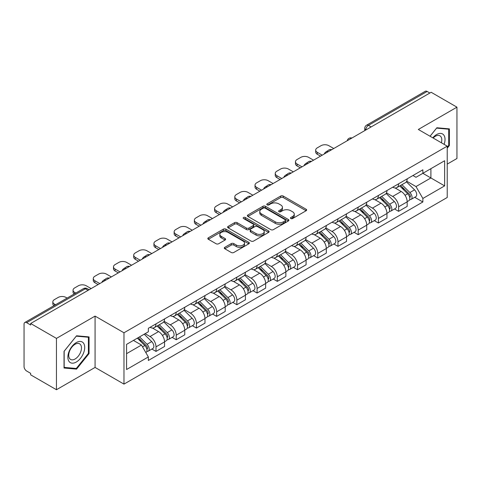 <?xml version="1.0" encoding="UTF-8"?>
<svg xmlns="http://www.w3.org/2000/svg" width="481" height="481" viewBox="0 0 481 481"><rect width="100%" height="100%" fill="white"/><g stroke="black" fill="none" stroke-linecap="round" stroke-linejoin="round"><path stroke-width="0.72" d="M290.825 218.536A1.257 0.728 0 0 0 292.604 218.536L306.126 210.732A1.798 1.04 0 0 0 306.65 209.999A1.798 1.04 0 0 0 306.126 209.265L283.225 196.044A1.798 1.04 0 0 0 280.682 196.044L267.159 203.848A1.257 0.728 0 0 0 266.793 204.359A1.257 0.728 0 0 0 267.159 204.876A1.257 0.728 0 0 0 268.945 204.876L270.695 203.866A5.76 3.325 0 0 1 278.836 203.866L280.742 204.966A5.76 3.325 0 0 1 282.431 207.317A5.76 3.325 0 0 1 280.742 209.668L278.992 210.678A1.257 0.728 0 0 0 278.625 211.195A1.257 0.728 0 0 0 278.992 211.706A1.257 0.728 0 0 0 280.778 211.706L282.521 210.696A5.76 3.325 0 0 1 290.668 210.696L292.574 211.796A5.76 3.325 0 0 1 294.264 214.147A5.76 3.325 0 0 1 292.574 216.498L290.825 217.508A1.257 0.728 0 0 0 290.458 218.025A1.257 0.728 0 0 0 290.825 218.536L290.825 217.508M224.831 247.312A1.798 1.04 0 0 0 224.302 248.046A1.798 1.04 0 0 0 224.831 248.779L231.253 252.489A1.798 1.04 0 0 0 233.796 252.489L248.809 243.825A1.798 1.04 0 0 0 249.338 243.085A1.798 1.04 0 0 0 248.809 242.352L225.908 229.13A1.798 1.04 0 0 0 223.364 229.13L208.351 237.8A1.798 1.04 0 0 0 207.828 238.534A1.798 1.04 0 0 0 208.351 239.267L216.113 243.747A1.798 1.04 0 0 0 218.657 243.747L225.084 240.037A1.798 1.04 0 0 0 225.613 239.304A1.798 1.04 0 0 0 225.084 238.57L221.236 236.351A4.81 2.778 0 0 1 219.823 234.385A4.81 2.778 0 0 1 222.799 231.818A4.81 2.778 0 0 1 228.042 232.419L243.115 241.125A4.81 2.778 0 0 1 244.528 243.085A4.81 2.778 0 0 1 241.558 245.653A4.81 2.778 0 0 1 236.309 245.051L233.796 243.602A1.798 1.04 0 0 0 231.253 243.602L224.831 247.312L224.831 248.779M123.978 332.78L95.076 316.095L56.451 338.396L30.658 323.503L431.156 92.28L456.95 107.167L418.326 129.467L447.228 146.152L123.978 332.78L123.978 384.115L447.228 197.487L447.228 146.152M270.821 229.647A1.798 1.04 0 0 0 273.364 229.647L288.378 220.977A1.798 1.04 0 0 0 288.901 220.244A1.798 1.04 0 0 0 288.378 219.51L265.476 206.289A1.798 1.04 0 0 0 262.933 206.289L247.919 214.959A1.798 1.04 0 0 0 247.39 215.692A1.798 1.04 0 0 0 247.919 216.426L270.821 229.647M244.035 218.807A1.257 0.728 0 0 1 245.31 218.987L245.31 217.49L268.596 230.934A1.798 1.04 0 0 1 269.12 231.668A1.798 1.04 0 0 1 268.596 232.401L253.583 241.071A1.798 1.04 0 0 1 251.034 241.071L228.138 227.85L228.138 226.377A1.798 1.04 0 0 0 227.609 227.11A1.798 1.04 0 0 0 228.138 227.85M228.138 226.377L234.56 222.667A1.798 1.04 0 0 1 237.109 222.667L246.392 228.03A1.798 1.04 0 0 0 248.936 228.03L253.198 225.571A1.798 1.04 0 0 0 253.727 224.837A1.798 1.04 0 0 0 253.198 224.104L243.53 218.518A1.257 0.728 0 0 1 243.164 218.007A1.257 0.728 0 0 1 243.939 217.334A1.257 0.728 0 0 1 245.31 217.49M56.451 338.396L56.451 389.73L30.658 374.837L30.658 373.34L26.641 371.019A3.668 2.116 -120 0 1 24.05 366.528L24.05 324.176A3.668 2.116 -120 0 1 24.808 322.498L83.526 288.6A3.668 2.116 60 0 1 85.353 288.78L26.641 322.679A3.668 2.116 -120 0 0 24.808 322.498M447.228 164.117L456.95 158.502L456.95 107.167M56.451 389.73L95.076 367.43L123.978 384.115M30.658 323.503L30.658 325L26.641 322.679M371.146 126.924L368.428 125.355A3.668 2.116 60 0 0 366.594 125.168L425.306 91.27A3.668 2.116 60 0 1 427.14 91.456L368.428 125.355A3.668 2.116 120 0 0 365.837 129.84L365.837 129.99M429.864 93.025L427.14 91.456M398.623 183.796A8.43 4.87 60 0 1 396.879 187.578L405.435 182.642A8.43 4.87 -120 0 0 407.179 178.854M386.483 192.875L392.664 196.44A8.43 4.87 60 0 1 398.623 206.77L407.179 201.828A8.43 4.87 -120 0 0 401.22 191.504L395.093 187.969M407.179 201.828L407.179 206.391L398.623 211.333L394.522 208.964M396.879 187.578A8.43 4.87 60 0 1 392.73 187.199M398.623 206.77L398.623 211.333M378.403 195.466A8.43 4.87 60 0 1 376.659 199.254L385.215 194.312A8.43 4.87 -120 0 0 386.958 190.53M374.302 220.641L378.409 223.004L386.958 218.067L386.958 213.504A8.43 4.87 -120 0 0 381 203.174L374.873 199.639M376.659 199.254A8.43 4.87 60 0 1 372.51 198.875M366.263 204.545L372.444 208.117A8.43 4.87 60 0 1 378.409 218.44L378.409 223.004M358.189 207.143A8.43 4.87 60 0 1 356.439 210.925L364.995 205.988A8.43 4.87 -120 0 0 366.738 202.2M354.082 232.311L358.189 234.68L366.738 229.744L366.738 225.174A8.43 4.87 -120 0 0 360.78 214.851L354.653 211.315M356.439 210.925A8.43 4.87 60 0 1 352.29 210.546M346.043 216.222L352.224 219.787A8.43 4.87 60 0 1 358.189 230.116L358.189 234.68M337.969 218.813A8.43 4.87 60 0 1 336.219 222.601L344.775 217.659A8.43 4.87 -120 0 0 346.518 213.877M333.868 243.987L337.969 246.35L346.524 241.414L346.524 236.85A8.43 4.87 -120 0 0 340.56 226.521L334.439 222.986M336.219 222.601A8.43 4.87 60 0 1 332.07 222.222M325.829 227.892L332.004 231.463A8.43 4.87 60 0 1 337.969 241.787L337.969 246.35M317.749 230.489A8.43 4.87 60 0 1 315.999 234.271L324.555 229.335A8.43 4.87 -120 0 0 326.304 225.547M313.648 255.658L317.749 258.026L326.304 253.09L326.304 248.521A8.43 4.87 -120 0 0 320.34 238.197L314.219 234.662M315.999 234.271A8.43 4.87 60 0 1 311.85 233.892M305.609 239.568L311.784 243.133A8.43 4.87 60 0 1 317.749 253.463L317.749 258.026M297.529 242.159A8.43 4.87 60 0 1 295.785 245.947L304.335 241.011A8.43 4.87 -120 0 0 306.084 237.223M293.428 267.334L297.529 269.703L306.084 264.76L306.084 260.197A8.43 4.87 -120 0 0 300.12 249.867L293.999 246.332M295.785 245.947A8.43 4.87 60 0 1 291.63 245.569M285.389 251.244L291.564 254.81A8.43 4.87 60 0 1 297.529 265.133L297.529 269.703M277.309 253.836A8.43 4.87 60 0 1 275.565 257.618L284.115 252.681A8.43 4.87 -120 0 0 285.864 248.899M273.208 279.004L277.309 281.373L285.864 276.437L285.864 271.867A8.43 4.87 -120 0 0 279.9 261.544L273.779 258.008M275.565 257.618A8.43 4.87 60 0 1 271.41 257.239M265.169 262.915L271.35 266.48A8.43 4.87 60 0 1 277.309 276.809L277.309 281.373M257.088 265.512A8.43 4.87 60 0 1 255.345 269.294L263.901 264.358A8.43 4.87 -120 0 0 265.644 260.57M252.988 290.68L257.088 293.049L265.644 288.107L265.644 283.543A8.43 4.87 -120 0 0 259.68 273.214L253.559 269.685M255.345 269.294A8.43 4.87 60 0 1 251.19 268.915M244.949 274.591L251.13 278.156A8.43 4.87 60 0 1 257.088 288.48L257.088 293.049M236.868 277.182A8.43 4.87 60 0 1 235.125 280.97L243.681 276.028A8.43 4.87 -120 0 0 245.424 272.246M232.768 302.351L236.868 304.72L245.424 299.783L245.424 295.22A8.43 4.87 -120 0 0 239.466 284.89L233.339 281.355M235.125 280.97A8.43 4.87 60 0 1 230.976 280.585M224.729 286.261L230.91 289.827A8.43 4.87 60 0 1 236.868 300.156L236.868 304.72M216.648 288.859A8.43 4.87 60 0 1 214.905 292.64L223.461 287.704A8.43 4.87 -120 0 0 225.204 283.916M212.548 314.027L216.654 316.396L225.204 311.454L225.204 306.89A8.43 4.87 -120 0 0 219.246 296.567L213.119 293.031M214.905 292.64A8.43 4.87 60 0 1 210.756 292.262M204.509 297.937L210.69 301.503A8.43 4.87 60 0 1 216.654 311.826L216.654 316.396M196.434 300.529A8.43 4.87 60 0 1 194.685 304.317L203.241 299.374A8.43 4.87 -120 0 0 204.984 295.593M192.328 325.697L196.434 328.066L204.984 323.13L204.984 318.566A8.43 4.87 -120 0 0 199.026 308.237L192.899 304.701M194.685 304.317A8.43 4.87 60 0 1 190.536 303.932M184.289 309.608L190.47 313.173A8.43 4.87 60 0 1 196.434 323.503L196.434 328.066M176.214 312.205A8.43 4.87 60 0 1 174.465 315.987L183.02 311.051A8.43 4.87 -120 0 0 184.764 307.263M172.114 337.373L176.214 339.742L184.77 334.8L184.77 330.237A8.43 4.87 -120 0 0 178.806 319.913L172.685 316.378M174.465 315.987A8.43 4.87 60 0 1 170.316 315.608M164.075 321.284L170.25 324.849A8.43 4.87 60 0 1 176.214 335.179L176.214 339.742M155.994 323.875A8.43 4.87 60 0 1 154.245 327.663L162.8 322.721A8.43 4.87 -120 0 0 164.55 318.939M151.894 349.044L155.994 351.413L164.55 346.476L164.55 341.913A8.43 4.87 -120 0 0 158.586 331.583L152.465 328.048M154.245 327.663A8.43 4.87 60 0 1 150.096 327.278M145.106 333.682L150.03 336.526A8.43 4.87 60 0 1 155.994 346.849L155.994 351.413M412.945 175.523L415.993 177.285L444.636 160.744L430.898 168.681L430.898 177.958L415.993 186.562L406.704 181.199M126.569 353.661L141.48 345.051L148.346 356.95L126.569 369.522L126.569 344.378L148.346 331.806L148.346 328.289L422.865 169.799L422.865 173.316L444.636 185.888L422.865 198.461L415.993 186.562M444.636 160.744L444.636 185.888M148.346 356.95L148.346 360.467L422.865 201.978L422.865 198.461M447.228 148.214L449.368 145.551L449.368 128.872L436.862 127.76L430.044 136.237M95.076 316.095L95.076 367.43M64.033 368.019L76.545 369.137L89.051 353.577L89.051 336.904L76.545 335.786L64.033 351.346L64.033 368.019M141.48 345.051L133.441 340.416M414.742 197.288L422.865 201.978M448.719 145.178L449.368 145.551M75.222 368.374L76.545 369.137M88.402 353.204L89.051 353.577M291.33 218.717L292.574 217.995A5.76 3.325 0 0 0 294.264 215.644L294.264 214.147M282.431 207.317L282.431 208.814A5.76 3.325 0 0 1 280.742 211.165L279.497 211.887M306.102 210.744L283.225 197.541A1.798 1.04 0 0 0 280.682 197.541L267.664 205.05M288.353 220.995L265.476 207.786A1.798 1.04 0 0 0 262.933 207.786L247.943 216.438M285.197 220.761A1.257 0.728 0 0 0 285.564 220.244A1.257 0.728 0 0 0 285.197 219.733L265.097 208.123A1.257 0.728 0 0 0 263.311 208.123L261.472 209.193A5.76 3.325 0 0 0 259.782 211.544A5.76 3.325 0 0 0 261.472 213.889L275.21 221.825A5.76 3.325 0 0 0 283.351 221.825L285.197 220.761L285.197 222.258A1.257 0.728 0 0 0 285.564 221.741L285.564 220.244M259.782 211.544L259.782 213.035A5.76 3.325 0 0 0 261.472 215.386L261.472 213.889M285.197 222.258L283.351 223.322A5.76 3.325 0 0 1 275.21 223.322L261.472 215.386M228.162 227.862L234.56 224.164L234.56 222.667M253.727 224.837L253.727 226.335A1.798 1.04 0 0 1 253.198 227.068L248.936 229.527A1.798 1.04 0 0 1 246.392 229.527L237.109 224.164A1.798 1.04 0 0 0 234.56 224.164M245.31 218.987L268.572 232.413M256.03 233.598A4.81 2.778 0 0 0 261.273 234.199A4.81 2.778 0 0 0 264.243 231.632A4.81 2.778 0 0 0 262.836 229.665L257.527 226.599A1.798 1.04 0 0 0 254.978 226.599L250.721 229.058A1.798 1.04 0 0 0 250.192 229.792A1.798 1.04 0 0 0 250.721 230.525L256.03 233.598L256.03 235.089A4.81 2.778 0 0 0 261.273 235.696A4.81 2.778 0 0 0 264.243 233.129L264.243 231.632M250.192 229.792L250.192 231.289A1.798 1.04 0 0 0 250.721 232.022L250.721 230.525M256.03 235.089L250.721 232.022M244.528 243.085L244.528 244.582A4.81 2.778 0 0 1 241.558 247.15A4.81 2.778 0 0 1 236.309 246.549L233.796 245.1A1.798 1.04 0 0 0 231.253 245.1L224.855 248.797M219.823 234.385L219.823 235.882A4.81 2.778 0 0 0 221.236 237.848L221.236 236.351M225.06 240.055L221.236 237.848M248.809 242.352L248.809 243.825L225.908 230.627A1.798 1.04 0 0 0 223.364 230.627L208.375 239.285M399.711 185.943L407.678 193.801A4.582 2.646 60 0 1 408.886 200.673L407.179 201.659M324.94 153.601L324.501 153.343A11.454 6.614 -0 0 1 327.795 150.8M401.304 187.512L404.677 189.46M333.754 148.515L328.83 145.671A5.501 3.175 -0 0 0 321.055 145.671L317.292 147.841A5.501 3.175 -0 0 0 315.686 150.084A5.501 3.175 -0 0 0 317.292 152.327L322.222 155.171M400.595 185.432L409.319 194.035A2.201 1.269 60 0 1 409.902 197.336A2.201 1.269 60 0 1 409.698 197.414M401.918 184.674L409.884 192.526A4.582 2.646 60 0 1 411.093 199.399A4.582 2.646 60 0 1 409.71 199.549M406.373 181.77L414.55 189.833A4.582 2.646 60 0 1 415.758 196.705L411.093 199.399M320.532 156.145L317.292 154.275A5.501 3.175 180 0 1 315.686 152.032L315.686 150.084M379.497 197.619L387.458 205.477A4.582 2.646 60 0 1 388.666 212.343L386.958 213.33M304.72 165.272L304.281 165.019A11.454 6.614 -0 0 1 307.581 162.476M381.084 199.182L384.457 201.136M313.534 160.185L308.61 157.341A5.501 3.175 -0 0 0 300.835 157.341L297.078 159.512A5.501 3.175 -0 0 0 295.466 161.76A5.501 3.175 -0 0 0 297.078 164.003L302.002 166.847M380.375 197.108L389.099 205.712A2.201 1.269 60 0 1 389.682 209.007A2.201 1.269 60 0 1 389.478 209.091M381.698 196.344L389.664 204.203A4.582 2.646 60 0 1 390.873 211.075A4.582 2.646 60 0 1 389.49 211.219M386.153 193.446L394.33 201.509A4.582 2.646 60 0 1 395.538 208.381L390.873 211.075M300.312 167.821L297.078 165.945A5.501 3.175 180 0 1 295.466 163.702L295.466 161.76M359.277 209.289L367.237 217.147A4.582 2.646 60 0 1 368.446 224.02L366.738 225.006M284.499 176.948L284.061 176.695A11.454 6.614 -0 0 1 287.361 174.146M360.864 210.858L364.237 212.806M293.314 171.861L288.39 169.017A5.501 3.175 -0 0 0 280.615 169.017L276.858 171.188A5.501 3.175 -0 0 0 275.246 173.431A5.501 3.175 -0 0 0 276.858 175.673L281.782 178.517M360.161 208.778L368.879 217.388A2.201 1.269 60 0 1 369.462 220.683A2.201 1.269 60 0 1 369.258 220.761M361.478 208.02L369.444 215.879A4.582 2.646 60 0 1 370.653 222.745A4.582 2.646 60 0 1 369.27 222.895M365.933 205.116L374.11 213.185A4.582 2.646 60 0 1 375.318 220.051L370.653 222.745M280.098 179.491L276.858 177.621A5.501 3.175 180 0 1 275.246 175.379L275.246 173.431M444.113 144.354A11.917 6.878 120 0 0 443.897 135.209A11.917 6.878 120 0 0 432.786 137.813M441.384 142.779A9.019 5.207 120 0 0 440.945 136.73A9.019 5.207 120 0 0 439.929 135.792A9.019 5.207 120 0 0 433.153 138.029M430.074 136.249L436.604 128.126L448.719 129.209L448.719 145.364L447.228 147.222M447.919 128.746L448.719 129.209M83.58 343.236A11.917 6.878 120 0 0 72.072 346.32A11.917 6.878 120 0 0 68.987 361.387A11.917 6.878 120 0 0 80.495 358.303A11.917 6.878 120 0 0 83.58 343.236M80.628 344.757A9.019 5.207 120 0 0 79.612 343.819A9.019 5.207 120 0 0 71.218 348.028A9.019 5.207 120 0 0 69.577 358.501A9.019 5.207 120 0 0 70.593 359.439A9.019 5.207 120 0 0 78.986 355.231A9.019 5.207 120 0 0 80.628 344.757M76.281 368.47L64.165 367.388L64.165 351.232L76.281 336.153L88.402 337.235L88.402 353.397L76.281 368.47M87.596 336.772L88.402 337.235M339.057 220.965L347.023 228.824A4.582 2.646 60 0 1 348.232 235.69L346.518 236.682M264.285 188.624L263.841 188.366A11.454 6.614 -0 0 1 267.141 185.822M340.644 222.529L344.023 224.483M273.094 183.532L268.17 180.688A5.501 3.175 -0 0 0 260.395 180.688L256.638 182.858A5.501 3.175 -0 0 0 255.026 185.107A5.501 3.175 -0 0 0 256.638 187.35L261.562 190.193M339.941 220.454L348.659 229.058A2.201 1.269 60 0 1 349.242 232.359A2.201 1.269 60 0 1 349.044 232.437M341.257 219.691L349.224 227.549A4.582 2.646 60 0 1 350.433 234.421A4.582 2.646 60 0 1 349.05 234.566M345.719 216.793L353.89 224.855A4.582 2.646 60 0 1 355.098 231.728L350.433 234.421M259.878 191.167L256.638 189.298A5.501 3.175 180 0 1 255.026 187.049L255.026 185.107M318.837 232.636L326.803 240.494A4.582 2.646 60 0 1 328.012 247.366L326.298 248.352M244.065 200.294L243.62 200.042A11.454 6.614 -0 0 1 246.921 197.493M320.424 234.205L323.803 236.153M252.88 195.208L247.955 192.364A5.501 3.175 -0 0 0 240.175 192.364L236.418 194.534A5.501 3.175 -0 0 0 234.806 196.777A5.501 3.175 -0 0 0 236.418 199.026L241.342 201.864M319.721 232.125L328.445 240.734A2.201 1.269 60 0 1 329.022 244.029A2.201 1.269 60 0 1 328.824 244.107M321.037 231.367L329.004 239.225A4.582 2.646 60 0 1 330.213 246.092A4.582 2.646 60 0 1 328.83 246.242M325.499 228.463L333.67 236.532A4.582 2.646 60 0 1 334.878 243.398L330.213 246.092M239.658 202.838L236.418 200.968A5.501 3.175 180 0 1 234.806 198.725L234.806 196.777M298.617 244.312L306.583 252.17A4.582 2.646 60 0 1 307.792 259.037L306.078 260.029M223.845 211.971L223.4 211.712A11.454 6.614 -0 0 1 226.701 209.169M300.204 245.875L303.583 247.829M232.66 206.878L227.735 204.034A5.501 3.175 -0 0 0 219.955 204.034L216.197 206.205A5.501 3.175 -0 0 0 214.586 208.453A5.501 3.175 -0 0 0 216.197 210.696L221.122 213.54M299.501 243.801L308.225 252.405A2.201 1.269 60 0 1 308.802 255.706A2.201 1.269 60 0 1 308.604 255.784M300.817 243.037L308.784 250.896A4.582 2.646 60 0 1 309.992 257.768A4.582 2.646 60 0 1 308.61 257.912M305.279 240.139L313.45 248.202A4.582 2.646 60 0 1 314.658 255.074L309.992 257.768M219.438 214.514L216.197 212.644A5.501 3.175 180 0 1 214.586 210.395L214.586 208.453M278.397 255.982L286.363 263.841A4.582 2.646 60 0 1 287.572 270.713L285.864 271.699M203.625 223.641L203.18 223.388A11.454 6.614 -0 0 1 206.481 220.839M279.984 257.551L283.363 259.5M212.44 218.554L207.515 215.71A5.501 3.175 -0 0 0 199.735 215.71L195.977 217.881A5.501 3.175 -0 0 0 194.366 220.124A5.501 3.175 -0 0 0 195.977 222.372L200.902 225.21M279.281 255.471L288.005 264.081A2.201 1.269 60 0 1 288.582 267.376A2.201 1.269 60 0 1 288.384 267.454M280.603 254.714L288.564 262.572A4.582 2.646 60 0 1 289.772 269.438A4.582 2.646 60 0 1 288.39 269.588M285.059 251.81L293.23 259.878A4.582 2.646 60 0 1 294.438 266.745L289.772 269.438M199.218 226.184L195.977 224.314A5.501 3.175 180 0 1 194.366 222.072L194.366 220.124M258.177 267.658L266.143 275.517A4.582 2.646 60 0 1 267.352 282.383L265.644 283.375M183.405 235.317L182.966 235.059A11.454 6.614 -0 0 1 186.261 232.515M259.764 269.228L263.143 271.176M192.22 230.225L187.295 227.381A5.501 3.175 -0 0 0 179.515 227.381L175.757 229.551A5.501 3.175 -0 0 0 174.146 231.8A5.501 3.175 -0 0 0 175.757 234.043L180.682 236.886M259.061 267.147L267.785 275.751A2.201 1.269 60 0 1 268.362 279.052A2.201 1.269 60 0 1 268.164 279.13M260.383 266.384L268.35 274.242A4.582 2.646 60 0 1 269.558 281.114A4.582 2.646 60 0 1 268.17 281.259M264.839 263.486L273.016 271.549A4.582 2.646 60 0 1 274.224 278.421L269.558 281.114M178.998 237.861L175.757 235.991A5.501 3.175 180 0 1 174.146 233.742L174.146 231.8M237.957 279.329L245.923 287.187A4.582 2.646 60 0 1 247.132 294.059L245.424 295.045M163.185 246.987L162.746 246.735A11.454 6.614 -0 0 1 166.041 244.192M239.55 280.898L242.923 282.846M172 241.901L167.075 239.057A5.501 3.175 -0 0 0 159.301 239.057L155.537 241.228A5.501 3.175 -0 0 0 153.932 243.47A5.501 3.175 -0 0 0 155.537 245.719L160.468 248.563M238.841 278.824L247.565 287.428A2.201 1.269 60 0 1 248.148 290.722A2.201 1.269 60 0 1 247.943 290.801M240.163 278.06L248.13 285.918A4.582 2.646 60 0 1 249.338 292.785A4.582 2.646 60 0 1 247.955 292.935M244.619 275.162L252.796 283.225A4.582 2.646 60 0 1 254.004 290.091L249.338 292.785M158.778 249.531L155.537 247.661A5.501 3.175 180 0 1 153.932 245.418L153.932 243.47M217.743 291.005L225.703 298.863A4.582 2.646 60 0 1 226.912 305.736L225.204 306.722M142.965 258.664L142.526 258.405A11.454 6.614 -0 0 1 145.827 255.862M219.33 292.574L222.703 294.522M151.78 253.571L146.855 250.733A5.501 3.175 -0 0 0 139.081 250.733L135.323 252.898A5.501 3.175 -0 0 0 133.712 255.146A5.501 3.175 -0 0 0 135.323 257.389L140.248 260.233M218.621 290.494L227.345 299.098A2.201 1.269 60 0 1 227.928 302.399A2.201 1.269 60 0 1 227.723 302.477M219.943 289.73L227.91 297.589A4.582 2.646 60 0 1 229.118 304.461A4.582 2.646 60 0 1 227.735 304.605M224.399 286.832L232.576 294.895A4.582 2.646 60 0 1 233.784 301.767L229.118 304.461M138.558 261.207L135.323 259.337A5.501 3.175 180 0 1 133.712 257.088L133.712 255.146M197.523 302.675L205.483 310.534A4.582 2.646 60 0 1 206.692 317.406L204.984 318.392M122.745 270.334L122.306 270.081A11.454 6.614 -0 0 1 125.607 267.538M199.11 304.245L202.483 306.193M131.56 265.247L126.635 262.404A5.501 3.175 -0 0 0 118.861 262.404L115.103 264.574A5.501 3.175 -0 0 0 113.492 266.817A5.501 3.175 -0 0 0 115.103 269.065L120.028 271.909M198.406 302.17L207.125 310.774A2.201 1.269 60 0 1 207.708 314.069A2.201 1.269 60 0 1 207.503 314.153M199.723 301.407L207.69 309.265A4.582 2.646 60 0 1 208.898 316.137A4.582 2.646 60 0 1 207.515 316.282M204.178 298.509L212.355 306.571A4.582 2.646 60 0 1 213.564 313.438L208.898 316.137M118.344 272.877L115.103 271.007A5.501 3.175 180 0 1 113.492 268.765L113.492 266.817M177.303 314.352L185.269 322.21A4.582 2.646 60 0 1 186.478 329.082L184.764 330.068M102.531 282.01L102.086 281.752A11.454 6.614 -0 0 1 105.387 279.208M178.89 315.921L182.269 317.869M111.339 276.918L106.415 274.08A5.501 3.175 -0 0 0 98.641 274.08L94.883 276.25A5.501 3.175 -0 0 0 93.272 278.493A5.501 3.175 -0 0 0 94.883 280.736L99.807 283.58M178.186 313.84L186.905 322.444A2.201 1.269 60 0 1 187.488 325.745A2.201 1.269 60 0 1 187.289 325.823M179.503 313.077L187.47 320.935A4.582 2.646 60 0 1 188.678 327.808A4.582 2.646 60 0 1 187.295 327.958M183.964 310.179L192.135 318.242A4.582 2.646 60 0 1 193.344 325.114L188.678 327.808M98.124 284.554L94.883 282.684A5.501 3.175 180 0 1 93.272 280.435L93.272 278.493M157.083 326.028L165.049 333.886A4.582 2.646 60 0 1 166.258 340.752L164.544 341.738M158.67 327.591L162.049 329.539M91.125 288.594L86.201 285.75A5.501 3.175 -0 0 0 78.421 285.75L74.663 287.921A5.501 3.175 -0 0 0 73.052 290.163A5.501 3.175 -0 0 0 74.663 292.412L75.794 293.061M157.966 325.517L166.691 334.121A2.201 1.269 60 0 1 167.268 337.415A2.201 1.269 60 0 1 167.069 337.5M159.283 324.753L167.25 332.611A4.582 2.646 60 0 1 168.458 339.484A4.582 2.646 60 0 1 167.075 339.628M163.744 321.855L171.915 329.918A4.582 2.646 60 0 1 173.124 336.79L168.458 339.484M74.146 294.011A5.501 3.175 180 0 1 73.052 292.111L73.052 290.163M137.338 338.167L144.829 345.556A4.582 2.646 60 0 1 146.038 352.429L145.809 352.561M138.45 339.267L141.829 341.215M67.106 298.076L65.981 297.426A5.501 3.175 -0 0 0 58.201 297.426L54.443 299.597A5.501 3.175 -0 0 0 52.832 301.84A5.501 3.175 -0 0 0 54.443 304.082L55.574 304.738M138.221 337.656L146.471 345.791A2.201 1.269 60 0 1 147.048 349.092A2.201 1.269 60 0 1 146.849 349.17M139.538 336.892L147.03 344.282A4.582 2.646 60 0 1 148.238 351.154A4.582 2.646 60 0 1 146.855 351.304M144.204 334.199L151.695 341.588A4.582 2.646 60 0 1 152.904 348.46L148.238 351.154M53.926 305.688A5.501 3.175 180 0 1 52.832 303.788L52.832 301.84M365.963 129.918L365.837 129.84A3.668 2.116 0 0 1 364.76 128.343L364.76 130.61M176.214 335.179L184.77 330.237M196.434 323.503L204.984 318.566M216.654 311.826L225.204 306.89M236.868 300.156L245.424 295.22M257.088 288.48L265.644 283.543M277.309 276.809L285.864 271.867M297.529 265.133L306.084 260.197M317.749 253.463L326.304 248.521M337.969 241.787L346.524 236.85M358.189 230.116L366.738 225.174M378.409 218.44L386.958 213.504M155.994 346.849L164.55 341.913M150.03 336.526L158.586 331.583M170.25 324.849L178.806 319.913M190.47 313.173L199.026 308.237M210.69 301.503L219.246 296.567M230.91 289.827L239.466 284.89M251.13 278.156L259.68 273.214M271.35 266.48L279.9 261.544M291.564 254.81L300.12 249.867M311.784 243.133L320.34 238.197M332.004 231.463L340.56 226.521M352.224 219.787L360.78 214.851M372.444 208.117L381 203.174M392.664 196.44L401.22 191.504M351.611 138.203A3.668 2.116 120 0 0 349.988 139.141M331.391 149.88A3.668 2.116 120 0 0 329.768 150.812M311.171 161.55A3.668 2.116 120 0 0 309.554 162.488M290.951 173.226A3.668 2.116 120 0 0 289.334 174.158M270.731 184.896A3.668 2.116 120 0 0 269.113 185.834M250.511 196.573A3.668 2.116 120 0 0 248.893 197.505M230.291 208.243A3.668 2.116 120 0 0 228.673 209.181M210.071 219.919A3.668 2.116 120 0 0 208.453 220.851M189.857 231.595A3.668 2.116 120 0 0 188.233 232.527M169.637 243.266A3.668 2.116 120 0 0 168.013 244.198M149.417 254.942A3.668 2.116 120 0 0 147.799 255.874M129.197 266.612A3.668 2.116 120 0 0 127.579 267.55M108.977 278.289A3.668 2.116 120 0 0 107.359 279.22M88.077 290.35L85.353 288.78A3.668 2.116 120 0 1 87.187 288.6A3.668 3.668 0 0 0 83.526 288.6M292.574 217.995L292.574 216.498M278.992 211.706L278.992 210.678M280.742 211.165L280.742 209.668M267.159 204.876L267.159 203.848M280.682 197.541L280.682 196.044M283.225 197.541L283.225 196.044M306.126 210.732L306.126 209.265M247.919 216.426L247.919 214.959M262.933 207.786L262.933 206.289M265.476 207.786L265.476 206.289M288.378 220.977L288.378 219.51M275.21 223.322L275.21 221.825M283.351 223.322L283.351 221.825M237.109 224.164L237.109 222.667M246.392 229.527L246.392 228.03M248.936 229.527L248.936 228.03M253.198 227.068L253.198 225.571M268.596 232.401L268.596 230.934M231.253 245.1L231.253 243.602M233.796 245.1L233.796 243.602M236.309 246.549L236.309 245.051M225.084 240.037L225.084 238.57M208.351 239.267L208.351 237.8M223.364 230.627L223.364 229.13M225.908 230.627L225.908 229.13M407.678 193.801L405.044 195.322M410.353 196.326L409.529 196.807M414.55 189.833L409.884 192.526M317.292 154.275L317.292 152.327M387.458 205.477L384.83 206.992M390.133 208.002L389.309 208.477M394.33 201.509L389.664 204.203M297.078 165.945L297.078 164.003M367.237 217.147L364.61 218.669M369.919 219.679L369.089 220.154M374.11 213.185L369.444 215.879M276.858 177.621L276.858 175.673M347.023 228.824L344.39 230.339M349.699 231.349L348.869 231.824M353.89 224.855L349.224 227.549M256.638 189.298L256.638 187.35M326.803 240.494L324.17 242.015M329.479 243.025L328.649 243.5M333.67 236.532L329.004 239.225M236.418 200.968L236.418 199.026M306.583 252.17L303.95 253.685M309.259 254.696L308.435 255.17M313.45 248.202L308.784 250.896M216.197 212.644L216.197 210.696M286.363 263.841L283.73 265.362M289.039 266.372L288.215 266.847M293.23 259.878L288.564 262.572M195.977 224.314L195.977 222.372M266.143 275.517L263.51 277.038M268.819 278.042L267.995 278.523M273.016 271.549L268.35 274.242M175.757 235.991L175.757 234.043M245.923 287.187L243.29 288.708M248.599 289.718L247.775 290.193M252.796 283.225L248.13 285.918M155.537 247.661L155.537 245.719M225.703 298.863L223.076 300.385M228.379 301.389L227.555 301.87M232.576 294.895L227.91 297.589M135.323 259.337L135.323 257.389M205.483 310.534L202.856 312.055M208.165 313.065L207.335 313.54M212.355 306.571L207.69 309.265M115.103 271.007L115.103 269.065M185.269 322.21L182.636 323.731M187.945 324.735L187.115 325.216M192.135 318.242L187.47 320.935M94.883 282.684L94.883 280.736M165.049 333.886L162.416 335.401M167.725 336.411L166.895 336.886M171.915 329.918L167.25 332.611M74.663 293.717L74.663 292.412M144.829 345.556L142.532 346.879M147.505 348.082L146.681 348.563M151.695 341.588L147.03 344.282M54.443 305.387L54.443 304.082M351.918 138.023A3.668 3.668 0 0 0 347.216 140.741M331.698 149.699A3.668 3.668 0 0 0 326.996 152.417M311.484 161.369A3.668 3.668 0 0 0 306.776 164.087M291.264 173.046A3.668 3.668 0 0 0 286.556 175.763M271.043 184.716A3.668 3.668 0 0 0 266.336 187.434M250.823 196.392A3.668 3.668 0 0 0 246.122 199.11M230.603 208.069A3.668 3.668 0 0 0 225.902 210.78M210.383 219.739A3.668 3.668 0 0 0 205.682 222.456M190.163 231.415A3.668 3.668 0 0 0 185.462 234.127M169.943 243.085A3.668 3.668 0 0 0 165.242 245.803M149.729 254.762A3.668 3.668 0 0 0 145.021 257.473M129.509 266.432A3.668 3.668 0 0 0 124.801 269.15M109.289 278.108A3.668 3.668 0 0 0 104.581 280.82M89.153 289.73L87.187 288.6M366.594 125.168A3.668 3.668 0 0 0 364.76 128.343"/></g></svg>
